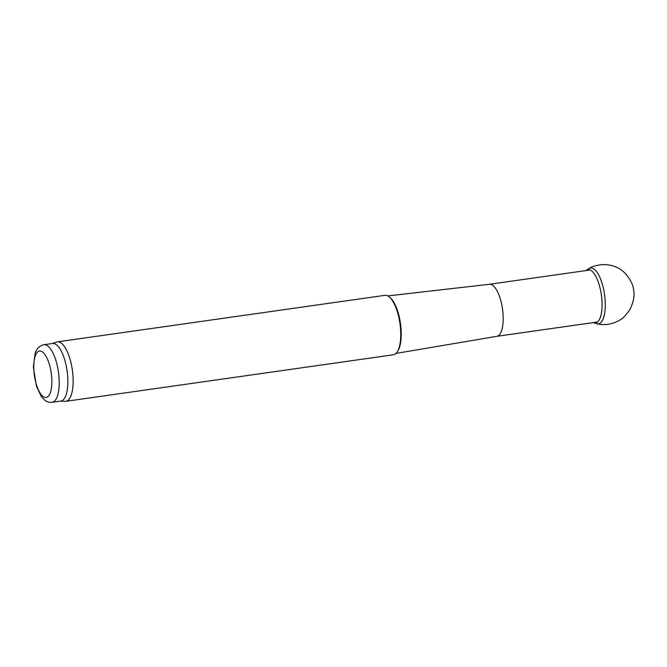 <?xml version="1.0" encoding="UTF-8"?>
<svg xmlns="http://www.w3.org/2000/svg" width="667" height="667" viewBox="0 0 667 667"><rect width="100%" height="100%" fill="white"/><g stroke="black" fill="none" stroke-linecap="round" stroke-linejoin="round"><path stroke-width="1" d="M43.922 344.714L52.576 343.488A29.09 10.539 81.9 0 1 67.1 370.802A29.09 10.539 81.9 0 1 60.764 401.084L52.101 402.309C49.175 402.585 46.623 401.792 44.456 399.942L41.254 396.423L36.477 386.318L33.35 367.033L35.126 353.443C36.577 348.666 39.503 345.756 43.922 344.714A29.09 10.539 81.9 0 1 58.446 372.036A29.09 10.539 81.9 0 1 52.101 402.309M52.218 343.538L56.628 342.038A30.023 10.88 81.9 0 1 57.362 341.863A30.023 10.88 81.9 0 1 72.353 370.06A30.023 10.88 81.9 0 1 65.8 401.317A30.023 10.88 81.9 0 1 65.058 401.351L60.405 401.134M57.362 341.863L384.951 295.331A30.023 10.88 81.9 0 1 389.47 297.073A30.023 10.88 81.9 0 1 399.942 323.528A30.023 10.88 81.9 0 1 397.249 351.859A30.023 10.88 81.9 0 1 393.388 354.786L65.8 401.317M389.47 297.073L390.32 297.824A29.09 10.539 81.9 0 1 400.467 323.453A29.09 10.539 81.9 0 1 397.857 350.892L397.249 351.859M489.378 284.292A26.271 9.521 81.9 0 1 489.478 284.275A26.271 9.521 81.9 0 1 502.501 308.963A26.271 9.521 81.9 0 1 496.865 336.301A26.271 9.521 81.9 0 1 496.773 336.318M596.932 323.762A28.214 10.222 -98.1 0 0 605.303 304.761A28.214 10.222 -98.1 0 0 589.078 268.459C591.17 266.858 595.206 265.599 601.175 264.691C609.505 264.14 614.682 266.383 616.733 267.417C625.563 270.61 633.625 283.567 633.633 290.403C634.809 295.514 633.592 301.859 629.981 309.446C625.713 315.549 622.286 319.101 619.71 320.093C609.53 326.18 599.766 324.579 596.932 323.762L593.58 322.753A26.955 9.763 -98.1 0 0 602.084 304.761A26.955 9.763 -98.1 0 0 596.698 278.156A26.955 9.763 -98.1 0 0 586.135 270.36L589.078 268.459M42.813 396.315A23.462 8.496 81.9 0 1 34.992 356.845A23.462 8.496 81.9 0 1 50.642 369.601A23.462 8.496 81.9 0 1 42.813 396.315M489.478 284.275L387.827 295.923M496.865 336.301L395.99 353.418M496.815 336.31L597.557 322.003M489.428 284.284L590.162 269.977"/></g></svg>
